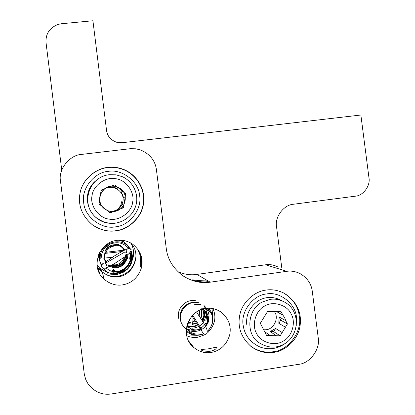 <?xml version="1.0" encoding="UTF-8"?>
<svg xmlns="http://www.w3.org/2000/svg" width="415" height="415" viewBox="0 0 415 415"><rect width="100%" height="100%" fill="white"/><g stroke="black" fill="none" stroke-linecap="round" stroke-linejoin="round"><path stroke-width="0.62" d="M114.177 211.484C125.88 210.348 129.931 192.835 118.514 187.507L114.737 186.257L111.038 186.179C99.828 187.191 95.243 203.734 105.706 209.627C108.538 211.266 111.36 211.883 114.177 211.484M110.302 211.391L112.486 211.313C118.197 210.203 121.688 206.836 122.959 201.208C124.957 190.786 110.945 182.434 102.816 190.485M101.26 190.418L104.279 189.266L104.995 188.597L101.327 189.997L99.797 196.938L99.081 204.014L110.193 212.895L113.85 211.484L107.687 210.893M120.34 208.973L123.488 207.754L121.413 208.06M104.995 188.597L111.002 186.304L110.089 187.046L116.553 188.057L117.694 187.352L122.674 191.351L121.367 191.927L123.712 197.981L125.097 197.618L124.101 203.921L122.747 204.066L118.633 209.139L119.847 209.165L113.85 211.484M112.605 186.086L114.654 184.908L111.438 186.138M125.242 196.7L125.704 193.789L124.552 194.189M100.855 192.959L104.279 189.266M114.224 186.185L113.617 185.697M122.155 207.775L122.249 207.199M109.773 212.563L112.839 211.375M100.741 205.342L99.413 201.965M125.704 193.789L123.395 191.932M117.129 186.9L114.654 184.908M123.488 207.754L123.981 204.668M108.45 223.099L103.278 221.735L98.225 219.089C79.286 206.779 87.933 176.785 109.295 174.715L116.143 174.84L122.7 176.837C134.004 182.294 139.217 195.372 135.705 206.073C131.96 218.067 119.032 225.034 108.45 223.099M115.64 178.72C125.849 179.664 134.932 192.098 132.686 202.017C131.768 212.138 119.245 221.299 109.202 219.115C98.952 218.249 89.739 205.736 92.031 195.74C92.996 185.541 105.649 176.463 115.64 178.72M264.35 331.507L270.352 335.6L276.468 335.745L270.124 331.554L275.653 328.488L282.179 332.571L285.447 327.222L278.818 323.316L279.082 316.93L285.712 320.619L284.649 317.677L282.89 315.115L276.1 311.343M274.196 311.172L274.906 312.376C278.896 318.497 273.698 329.137 266.155 329.743L263.235 329.806M282.89 315.115L281.168 311.764L267.618 311.39L260.314 323.269L266.622 335.512L270.352 335.6M279.082 316.93L280.742 320.167L287.434 323.965L285.712 320.619M275.653 328.488L273.724 331.642L280.187 335.834L282.179 332.571M285.447 327.222L287.434 323.965M280.742 320.167L278.818 323.316M270.124 331.554L273.724 331.642M276.468 335.745L280.187 335.834M262.249 302.032L270.092 299.397C274.948 298.618 279.855 299.563 284.809 302.224C300.834 310.991 299.594 335.647 283.933 344.191C276.017 348.486 267.831 348.055 259.375 342.904C245.332 334.723 247.273 309.18 262.249 302.032M282.973 341.244C274.652 346.634 260.464 342.391 256.486 333.255C251.371 324.758 255.858 310.14 264.827 305.964C273.205 300.636 287.284 304.978 291.211 314.046C296.263 322.486 291.885 337.006 282.973 341.244M98.843 257.627L98.158 255.977M130.606 260.226C128.048 268.91 122.259 272.748 113.228 271.752M112.631 273.303L113.222 271.768L109.254 270.398L106.053 267.919M105.12 261.32L105.389 261.995M112.994 271.701C113.902 268.396 113.98 268.417 113.222 271.768C113.98 268.412 113.902 268.396 112.989 271.726M101.213 257.814C101.644 251.5 104.689 246.92 110.349 244.062C117.476 241.364 123.551 242.796 128.577 248.352M130.907 252.512C133.075 260.127 130.875 266.238 124.303 270.855M123.203 271.519L127.239 269.387C132.276 264.256 133.661 258.327 131.384 251.609M129.688 248.44C121.652 235.45 99.102 242.92 100.233 258.441M99.164 253.669L99.642 258.592M104.663 260.184C105.348 258.083 102.292 250.375 110.349 244.062M112.968 272.691C116.252 273.298 119.94 272.541 124.044 270.414L124.35 270.933C120.075 273.127 116.216 273.926 112.787 273.329M130.658 252.782L129.19 253.461M126.694 252.258C126.456 248.538 127.934 247.636 131.124 249.55M105.784 268.017L104.845 268.521M103.309 268.505L102.863 268.318M101.898 267.4C101.146 265.802 101.608 264.537 103.268 263.603M105.872 264.085L106.365 264.671M106.665 265.408L106.717 265.683M195.32 333.893C191.709 333.302 188.752 331.575 186.449 328.711C194.396 332.026 200.907 330.138 205.97 323.041M205.741 315.991C204.227 323.627 199.594 327.705 191.849 328.229M207.35 308.236L211.344 313.444C213.855 319.924 212.662 325.733 207.765 330.864M203.48 333.707C196.98 336.186 191.274 334.998 186.356 330.143M186.345 331.326C191.564 335.611 197.312 336.451 203.594 333.852M207.848 330.978C214.405 323.415 214.643 315.82 208.563 308.189M194.002 304.268L200.793 304.465M181.703 323.783C176.188 312.931 187.694 299.282 198.946 302.95M204.33 305.803C208.844 310.519 210.115 316.069 208.143 322.45C204.616 330.164 195.149 333.686 187.585 330.003C180.297 325.796 177.905 315.94 182.361 308.656C186.584 303.432 191.906 301.363 198.339 302.452M184.338 327.321L183.207 326.325M178.678 318.346C176.136 308.096 186.817 297.903 196.57 301M203.786 305.829C205.778 308.459 206.753 311.442 206.717 314.788M203.838 315.716L201.877 320.23M197.333 324.623C194.479 326.33 191.414 326.989 188.135 326.605M195.709 325.739L197.447 324.8M201.991 320.411L203.967 316.261L204.605 311.727M201.415 308.21C204.896 308.065 208.206 309.808 211.344 313.444M186.563 327.746C189.022 325.957 189.084 325.593 186.745 326.652M205.083 334.988L204.803 334.889M61.747 170.171L46.039 42.678C45.505 33.885 49.572 27.779 58.235 24.355L61.508 23.733L92.924 20.75L106.562 130.564C107.371 136.13 110.691 140.016 116.516 142.231L122.124 142.719L360.868 115.012L368.945 177.636C370.662 185.723 363.146 195.864 355.126 196.217L293.685 204.216C283.865 204.637 274.481 217.045 276.572 226.943L281.79 268.007M97.167 265.216L99.808 268.189L107.501 272.567L108.019 273.962L116.74 274.631L124.972 271.623M124.318 272.017L124.194 271.021M133.106 257.533C134.138 252.688 133.49 248.077 131.156 243.698M209.466 309.185L209.316 308.2M107.838 275.404L112.818 276.468L117.59 276.349C128.069 274.248 134.18 267.696 135.933 256.698M97.598 267.659L102.308 272.499M186.693 334.869L195.257 335.279M212.76 316.303L211.982 308.433M199.428 280.659L192.908 279.871C189.007 279.674 204.782 283.362 207.671 281.38L208.123 280.96L199.428 280.659M207.998 348.916L201.638 349.466C200.855 349.295 200.149 351.5 210.073 351.266C212.994 350.665 214.991 349.772 216.075 348.584L216.485 347.485C215.266 347.173 216.666 347.179 207.998 348.916M277.329 266.663C273.34 264.827 269.444 264.199 265.647 264.78L196.907 274.408C190.812 275.347 184.499 274.465 177.973 271.758M166.239 248.263C167.504 259.173 173.112 268.381 183.062 275.882C192.072 281.495 201.125 283.595 210.213 282.179L286.76 271.327C290.982 270.673 295.314 271.369 299.749 273.418C307.136 277.671 311.312 283.616 312.282 291.257L318.196 337.577C320.598 348.906 309.948 363.514 298.593 364.339L111.443 393.949C102.375 395.288 94.662 392.076 88.307 384.316L85.843 379.834L84.318 374.403L60.507 181.179C58.033 169.408 69.725 154.774 81.822 154.375L130.476 148.679L135.689 148.793L140.296 149.862C149.758 153.856 155.127 160.418 156.398 169.548L166.239 248.263M138.579 251.142L138.698 251.578C140.664 253.601 140.913 266.513 140.519 266.726L140.882 266.207C143.097 263.541 139.814 250.93 138.579 251.142M97.494 267.374L99.429 272.375L97.437 267.078M107.859 167.39C96.254 168.376 83.342 178.554 80.37 191.512C77.423 204.388 81.496 215.551 92.592 224.997C100.181 230.024 107.895 231.975 115.733 230.844C128.525 229.728 142.112 217.237 143.549 203.251C145.463 190.744 138.387 175.986 124.567 169.818C118.825 167.489 113.259 166.68 107.859 167.39M265.979 290.095C254.971 291.288 242.775 301.451 239.958 314.191C237.173 326.838 241.016 337.722 251.49 346.841C258.82 351.796 266.28 353.632 273.869 352.351C285.525 351.007 298.037 339.522 299.998 326.221C302.037 312.863 296.984 301.98 284.83 293.576C278.465 290.277 272.183 289.115 265.979 290.095M130.243 242.708C142.189 253.186 133.895 275.181 118.317 276.743C112.59 277.583 107.179 275.923 102.095 271.758L97.12 264.656M116.916 240.378C99.003 242.049 89.707 267.768 104.284 279.342C109.98 284 116.034 285.852 122.441 284.903C131.96 283.222 138.33 277.402 141.551 267.436C143.481 258.348 140.488 250.572 132.572 244.108C127.426 240.856 122.207 239.611 116.916 240.378M204.631 334.848L197.701 337.271C194.204 337.846 190.594 337.354 186.875 335.792M205.607 308.418C187.964 310.316 179.114 336.295 193.805 347.485C199.304 351.801 205.083 353.461 211.136 352.47C220.344 350.722 226.517 344.932 229.656 335.097C231.549 326.128 228.696 318.466 221.102 312.111C216.023 308.817 210.856 307.588 205.607 308.418M212.89 308.594C216.609 316.738 215.079 324.592 208.299 332.145M123.514 248.315L124.635 250.131M125.646 256.423C124.412 261.87 121.206 265.066 116.034 266.02L110.997 265.548M124.339 257.362C122.648 261.699 119.707 264.194 115.526 264.848L112.356 264.806M106.235 261.44L104.762 259.287M122.306 247.501L124.064 250.416M124.324 250.281L122.389 247.548M104.762 259.37L106.048 261.585M111.422 265.32L115.987 265.678C120.848 264.812 123.94 261.824 125.257 256.709M201.296 309.502C202.39 312.578 202.219 315.566 200.787 318.481M196.378 323.114L192.544 324.447M190.947 322.455L187.974 322.46M199.828 310.093L199.184 315.96M195.019 320.935L192.97 321.941M187.538 323.638L192.503 324.11L196.196 322.829M200.575 318.144C201.882 315.099 202.017 312.262 200.974 309.621M96.062 180.577C78.917 194.272 88.909 222.222 110.302 223.306M108.346 171.354C94.314 172.111 81.06 188.83 83.695 202.624C84.494 216.646 101.431 229.609 115.24 226.875C129.283 225.952 142.252 209.238 139.627 195.61C138.823 181.754 122.171 168.781 108.346 171.354M107.755 167.567C96.197 168.547 83.342 178.683 80.386 191.585C77.449 204.408 81.506 215.52 92.55 224.925C100.114 229.931 107.791 231.876 115.598 230.75C128.334 229.64 141.863 217.195 143.294 203.272C145.203 190.817 138.159 176.126 124.396 169.984C118.68 167.66 113.134 166.856 107.755 167.567M282.605 301.103C274.092 296.253 265.849 296.217 257.886 300.994C249.519 307.256 245.815 315.151 246.764 324.675M296.253 325.614L296.445 317.226C295.589 303.614 279.632 291.185 266.471 293.981C253.093 295.003 240.56 311.707 243.154 325.22C244.554 335.144 250.193 342.427 260.075 347.065C269.46 350.281 278.195 348.823 286.277 342.697M249.903 345.581L250.79 346.266C258.094 351.199 265.522 353.03 273.08 351.754C288.285 350.68 302.514 331.284 299.319 316.214C298.146 306.659 293.042 298.997 284 293.223L281.469 291.963M107.127 187.373L107.226 187.928M210.213 282.179L196.907 274.408M286.76 271.327L265.647 264.78M114.939 187.544L116.714 188.592M121.906 201.052L120.869 204.875L118.82 208.351M118.514 187.507L116.584 188.669M98.734 257.539L99.289 259.417M123.961 250.167L105.758 252.304M105.291 253.347L113.809 252.455M121.969 251.521L113.84 252.45M104.751 258.031L112.221 257.321M101.457 266.051L100.803 264.225M103.76 258.255C104.57 259.002 105.384 261.466 106.204 265.652M100.347 262.187L101.182 264.952L103.169 263.328M105.846 264.065C105.151 263.743 105.4 263.25 106.588 262.586L124.889 251.972L126.611 252.476M102.297 267.701L105.011 268.261C108.237 267.177 113.077 264.433 114.659 263.489L127.187 255.251C129.869 252.968 131.14 251.179 131 249.882L130.424 248.803M105.42 262.083L114.831 255.682M127.203 248.99C124.593 250.131 124.251 250.048 114.831 255.676M118.296 240.238C123.52 241.11 127.353 243.859 129.791 248.471M131.15 252.159C132.053 256.309 131.456 260.262 129.35 264.023M118.726 271.892L117.564 272.115M100.056 261.849C99.024 259.64 98.858 256.553 99.574 252.585M118.851 240.202C123.385 241.769 125.797 242.023 129.636 248.419M131.005 252.387C131.949 258.073 130.393 263.043 126.336 267.296C122.077 270.632 118.737 272.173 116.314 271.918M100.031 261.73C99.112 260.169 98.884 257.279 99.335 253.062M119.328 240.186C123.416 241.862 125.387 241.644 129.48 248.383M130.844 252.59C132.52 263.79 122.856 272.053 115.246 271.649M98.646 254.634L99.486 260.023L99.144 253.472M119.733 240.181C122.933 240.544 126.134 243.268 129.33 248.357M130.668 252.771L130.507 258.296M114.882 271.327L114.312 271.327M98.848 254.136L99.486 260.049L98.983 253.824M120.075 240.181C123.597 241.079 126.632 243.802 129.184 248.336M130.481 252.932L130.575 254.006M114.519 271.005L113.503 270.985M120.366 240.186C124.806 242.111 127.696 244.824 129.044 248.326M130.284 253.072L129.682 259.173M114.566 270.684L113.487 270.668M113.259 270.658L112.792 270.621M99.486 260.039L98.734 254.405M120.62 240.192C123.188 241.042 125.595 243.066 127.83 246.261M114.499 270.362L113.554 270.362M113.347 270.352L112.169 270.253M120.838 240.202C123.188 241.079 125.408 242.977 127.504 245.903M112.574 274.004L107.656 272.323L105.695 271L103.2 268.469M124.158 260.651L125.771 254.743M124.645 250.126C122.503 246.183 119.152 244.124 114.592 243.932M123.737 248.544C121.678 245.924 118.949 244.456 115.552 244.145M108.782 264.775C116.07 270.424 127.68 262.394 126.176 254.514M124.801 250.048L123.084 247.745M119.676 245.338L116.444 244.399M124.863 261.367L126.196 257.954L126.362 254.405M124.868 250.012L123.265 247.931M118.695 266.663C124.324 264.417 126.938 260.298 126.539 254.296M124.931 249.98L122.383 247.153L119.209 245.374M116.205 244.715C111.832 244.466 108.32 246.194 105.669 249.897M123.338 264.365C126.186 261.492 127.312 258.099 126.71 254.198M124.988 249.954L123.696 248.357M119.66 245.67L114.654 244.886M111.023 245.737L107.724 247.833L105.301 250.94M105.078 261.185L105.509 262.01M108.04 265.029C112.522 268.417 117.269 268.645 122.269 265.704C126.492 261.616 128.022 257.746 126.871 254.099M125.04 249.929L123.924 248.59M127.332 256.097L127.021 254.001M125.081 249.908L120.449 246.235M116.729 245.291L113.191 245.535L109.819 246.884M106.52 249.835L106.287 250.152M104.954 252.631L104.819 253M107.677 265.071L109.161 266.306M127.431 258.815L127.166 253.907M125.117 249.892L124.355 249.021M122.643 247.703L121.014 246.837M114.395 245.991C109.207 247.008 105.96 250.261 104.647 255.749M104.72 259.821L104.907 260.615M105.472 262.223L105.867 263.053M193.053 317.708L192.669 323.472M189.131 319.996L189.655 320.795M196.528 311.909C201.477 320.11 209.207 329.64 206.836 333.447C205.524 334.972 204.642 335.33 204.185 334.526M192.581 315.239C197.54 322.59 198.692 325.319 202.157 329.873M191.984 315.898L194.526 320.141M194.604 320.271L203.666 333.94M186.999 325.5L187.611 326.211L187.02 325.407M188.057 326.662C191.471 329.826 195.548 330.656 200.289 329.162M205.103 325.651C210.934 319.073 205.202 309.388 202.717 309.04M188.026 326.693L191.746 329.463M205.57 326.501C211.531 315.545 206.727 312.557 202.556 309.092M187.066 325.22L187.679 326.185M188.042 326.678L188.872 327.632M192.384 324.281L196.3 322.995M200.761 318.445C202.188 314.212 202.375 311.229 201.322 309.497M202.214 320.779C205.223 316.598 203.21 309.938 202.209 309.196M187.129 324.997C188.794 326.844 192.425 327.077 198.022 325.692M202.702 321.573C206.125 314.352 203.9 311.815 202.427 309.128M187.476 325.889L187.782 326.138M205.85 320.702C206.992 316.308 206.162 312.604 203.366 309.585M206.997 318.912C206.582 313.916 205.487 310.887 203.713 309.834M99.808 268.189L100.58 271.078M192.949 280.141L192.918 279.866M201.737 350.208L201.643 349.466M250.79 346.266L251.49 346.841M284.83 293.576L284 293.223M102.095 271.758L104.284 279.342M188.882 341.265L193.805 347.485"/></g></svg>

